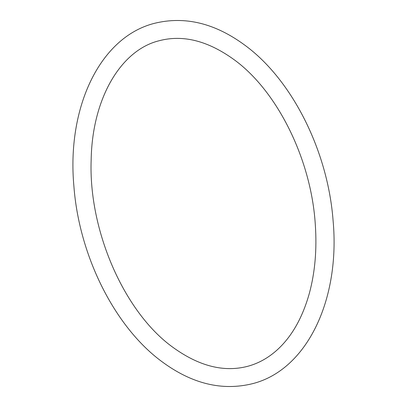 <?xml version="1.0" encoding="UTF-8"?>
<svg xmlns="http://www.w3.org/2000/svg" width="407" height="407" viewBox="0 0 407 407"><rect width="100%" height="100%" fill="white"/><g stroke="black" fill="none" stroke-linecap="round" stroke-linejoin="round"><path stroke-width="0.61" d="M245.385 45.584C215.201 23.163 184.809 15.766 154.202 23.387C99.573 37.383 66.621 108.018 73.916 186.472C79.111 255.54 114.474 326.643 161.615 361.416C191.799 383.837 222.191 391.234 252.798 383.613C307.427 369.617 340.379 298.982 333.084 220.528C327.889 151.46 292.526 80.357 245.385 45.584M172.466 347.003C124.181 312.032 88.451 230.596 91.158 159.956C92.175 98.087 121.098 50.107 158.964 40.786C182.982 34.381 208.17 40.786 234.534 59.997C277.518 91.433 311.299 159.651 315.308 224.628C317.017 249.46 315.028 272.38 309.335 293.376C302.421 318.015 291.585 336.965 276.811 350.244C268.06 358.038 258.465 363.359 248.036 366.214C224.018 372.619 198.83 366.214 172.466 347.003"/></g></svg>
